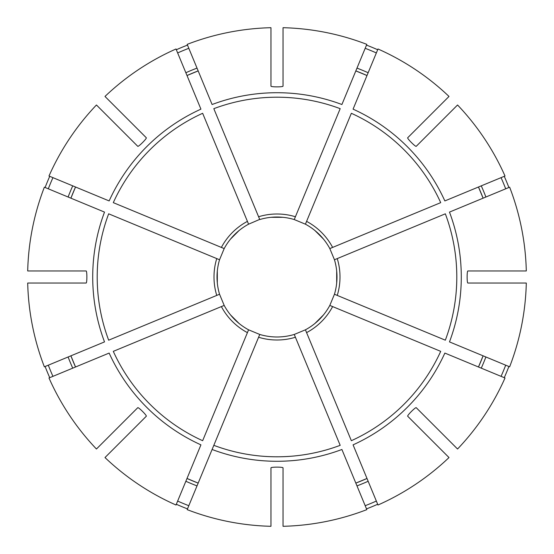 <?xml version="1.0" encoding="UTF-8"?>
<svg xmlns="http://www.w3.org/2000/svg" width="554" height="554" viewBox="0 0 554 554"><rect width="100%" height="100%" fill="white"/><g stroke="black" fill="none" stroke-linecap="round" stroke-linejoin="round"><path stroke-width="0.83" d="M295.414 337.254L294.25 334.45A59.984 59.984 0 0 1 259.75 334.45L187.183 509.638A249.376 249.376 0 0 0 270.954 526.3L270.954 467.867C270.948 466.884 283.039 466.884 283.046 467.867L283.046 526.3A249.376 249.376 0 0 0 366.817 509.638L341.901 449.481A184.288 184.288 0 0 1 212.099 449.481L213.816 445.333A179.801 179.801 0 0 0 340.184 445.333L295.414 337.254A63.004 63.004 0 0 1 258.586 337.254M96.444 104.99A249.376 249.376 0 0 0 48.987 176.013L109.145 200.929A184.288 184.288 0 0 1 200.929 109.145L176.013 48.987A249.376 249.376 0 0 0 104.99 96.444L146.311 137.766C147.011 138.458 138.465 147.004 137.766 146.311L96.444 104.99M52.935 177.647A245.11 245.11 0 0 0 48.302 188.817M75.531 187.003A220.658 220.658 0 0 0 70.905 198.173L75.531 187.003M49.735 176.324A248.566 248.566 0 0 0 45.109 187.494M457.556 449.01A249.376 249.376 0 0 0 505.013 377.987L444.855 353.071A184.288 184.288 0 0 1 353.071 444.855L377.987 505.013A249.376 249.376 0 0 0 449.01 457.556L407.689 416.234C406.989 415.542 415.535 406.996 416.234 407.689L457.556 449.01M27.7 283.046A249.376 249.376 0 0 0 44.362 366.817L104.519 341.901A184.288 184.288 0 0 1 104.519 212.099L44.362 187.183A249.376 249.376 0 0 0 27.7 270.954L86.133 270.954C87.117 270.948 87.117 283.039 86.133 283.046L27.7 283.046M48.302 365.183A245.11 245.11 0 0 0 52.935 376.353M70.905 355.827A220.658 220.658 0 0 0 75.531 366.997L70.905 355.827M45.109 366.506A248.566 248.566 0 0 0 49.735 377.676M334.595 259.688L337.254 258.586A63.004 63.004 0 0 1 337.254 295.414L334.45 294.25A59.984 59.984 0 0 0 336.68 283.046A59.984 59.984 0 0 1 334.45 294.25L329.817 305.42A59.984 59.984 0 0 1 323.474 314.921L314.921 323.474A59.984 59.984 0 0 1 305.42 329.817L294.25 334.45A59.984 59.984 0 0 1 283.046 336.68M334.45 259.75A59.984 59.984 0 0 1 336.68 283.046L336.68 270.954A59.984 59.984 0 0 0 334.45 259.75L329.817 248.58L440.707 202.646A179.801 179.801 0 0 0 351.354 113.293L305.42 224.183A59.984 59.984 0 0 1 329.817 248.58A59.984 59.984 0 0 0 323.474 239.079L314.921 230.526A59.984 59.984 0 0 0 305.42 224.183L294.25 219.55L340.184 108.667A179.801 179.801 0 0 0 213.816 108.667L259.75 219.55A59.984 59.984 0 0 1 294.25 219.55A59.984 59.984 0 0 0 283.046 217.32L270.954 217.32M526.3 270.954A249.376 249.376 0 0 0 509.638 187.183L449.481 212.099A184.288 184.288 0 0 1 449.481 341.901L509.638 366.817A249.376 249.376 0 0 0 526.3 283.046L467.867 283.046C466.884 283.052 466.884 270.961 467.867 270.954L526.3 270.954M104.99 457.556A249.376 249.376 0 0 0 176.013 505.013L200.929 444.855A184.288 184.288 0 0 1 109.145 353.071L48.987 377.987A249.376 249.376 0 0 0 96.444 449.01L137.766 407.689C138.458 406.989 147.004 415.535 146.311 416.234L104.99 457.556M177.647 501.065A245.11 245.11 0 0 0 188.817 505.698M187.003 478.469A220.658 220.658 0 0 0 198.173 483.095L187.003 478.469M176.324 504.265A248.566 248.566 0 0 0 187.494 508.891M449.01 96.444A249.376 249.376 0 0 0 377.987 48.987L353.071 109.145A184.288 184.288 0 0 1 444.855 200.929L505.013 176.013A249.376 249.376 0 0 0 457.556 104.99L416.234 146.311C415.542 147.011 406.996 138.465 407.689 137.766L449.01 96.444M365.183 505.698A245.11 245.11 0 0 0 376.353 501.065M355.827 483.095A220.658 220.658 0 0 0 366.997 478.469L355.827 483.095M366.506 508.891A248.566 248.566 0 0 0 377.676 504.265M501.065 376.353A245.11 245.11 0 0 0 505.698 365.183M478.469 366.997A220.658 220.658 0 0 0 483.095 355.827L478.469 366.997M504.265 377.676A248.566 248.566 0 0 0 508.891 366.506M224.031 248.517L221.371 247.416A63.004 63.004 0 0 1 247.416 221.371L248.58 224.183A59.984 59.984 0 0 0 224.183 248.58L219.55 259.75L108.667 213.816A179.801 179.801 0 0 0 108.667 340.184L219.55 294.25A59.984 59.984 0 0 1 219.55 259.75M505.698 188.817A245.11 245.11 0 0 0 501.065 177.647M483.095 198.173A220.658 220.658 0 0 0 478.469 187.003L483.095 198.173M508.891 187.494A248.566 248.566 0 0 0 504.265 176.324M376.353 52.935A245.11 245.11 0 0 0 365.183 48.302M366.997 75.531A220.658 220.658 0 0 0 355.827 70.905L366.997 75.531M366.817 44.362A249.376 249.376 0 0 0 283.046 27.7L283.046 86.133C283.052 87.117 270.961 87.117 270.954 86.133L270.954 27.7A249.376 249.376 0 0 0 187.183 44.362L212.099 104.519A184.288 184.288 0 0 1 341.901 104.519L366.817 44.362M377.676 49.735A248.566 248.566 0 0 0 366.506 45.109M188.817 48.302A245.11 245.11 0 0 0 177.647 52.935M198.173 70.905A220.658 220.658 0 0 0 187.003 75.531L198.173 70.905M187.494 45.109A248.566 248.566 0 0 0 176.324 49.735M259.75 334.45A59.984 59.984 0 0 0 270.954 336.68A59.984 59.984 0 0 1 259.75 334.45L248.58 329.817L247.416 332.629A63.004 63.004 0 0 1 221.371 306.584L224.183 305.42L219.55 294.25A59.984 59.984 0 0 1 217.32 283.046L217.32 270.954M239.079 323.474L230.526 314.921A59.984 59.984 0 0 1 224.183 305.42A59.984 59.984 0 0 0 248.58 329.817A59.984 59.984 0 0 1 239.079 323.474A59.984 59.984 0 0 0 248.58 329.817A59.984 59.984 0 0 1 224.183 305.42A59.984 59.984 0 0 0 230.526 314.921M259.688 219.405L248.58 224.183M230.526 239.079A59.984 59.984 0 0 0 224.183 248.58A59.984 59.984 0 0 1 230.526 239.079L239.079 230.526M247.416 332.629L202.646 440.707A179.801 179.801 0 0 1 113.293 351.354L221.371 306.584M221.371 247.416L113.293 202.646A179.801 179.801 0 0 1 202.646 113.293L247.416 221.371M337.254 258.586L445.333 213.816A179.801 179.801 0 0 1 445.333 340.184L337.254 295.414M329.969 305.483L329.817 305.42A59.984 59.984 0 0 1 305.42 329.817L351.354 440.707A179.801 179.801 0 0 0 440.707 351.354L329.817 305.42A59.984 59.984 0 0 1 305.42 329.817L306.584 332.629A63.004 63.004 0 0 0 332.629 306.584M72.733 185.846A223.678 223.678 0 0 0 68.107 197.016M68.107 356.984A223.678 223.678 0 0 0 72.733 368.154M185.846 481.267A223.678 223.678 0 0 0 197.016 485.893M306.584 221.371A63.004 63.004 0 0 1 332.629 247.416M356.984 485.893A223.678 223.678 0 0 0 368.154 481.267M258.586 216.746A63.004 63.004 0 0 1 295.414 216.746M481.267 368.154A223.678 223.678 0 0 0 485.893 356.984M485.893 197.016A223.678 223.678 0 0 0 481.267 185.846M216.746 295.414A63.004 63.004 0 0 1 216.746 258.586M368.154 72.733A223.678 223.678 0 0 0 356.984 68.107M197.016 68.107A223.678 223.678 0 0 0 185.846 72.733M219.55 294.25A59.984 59.984 0 0 1 217.32 283.046"/></g></svg>
